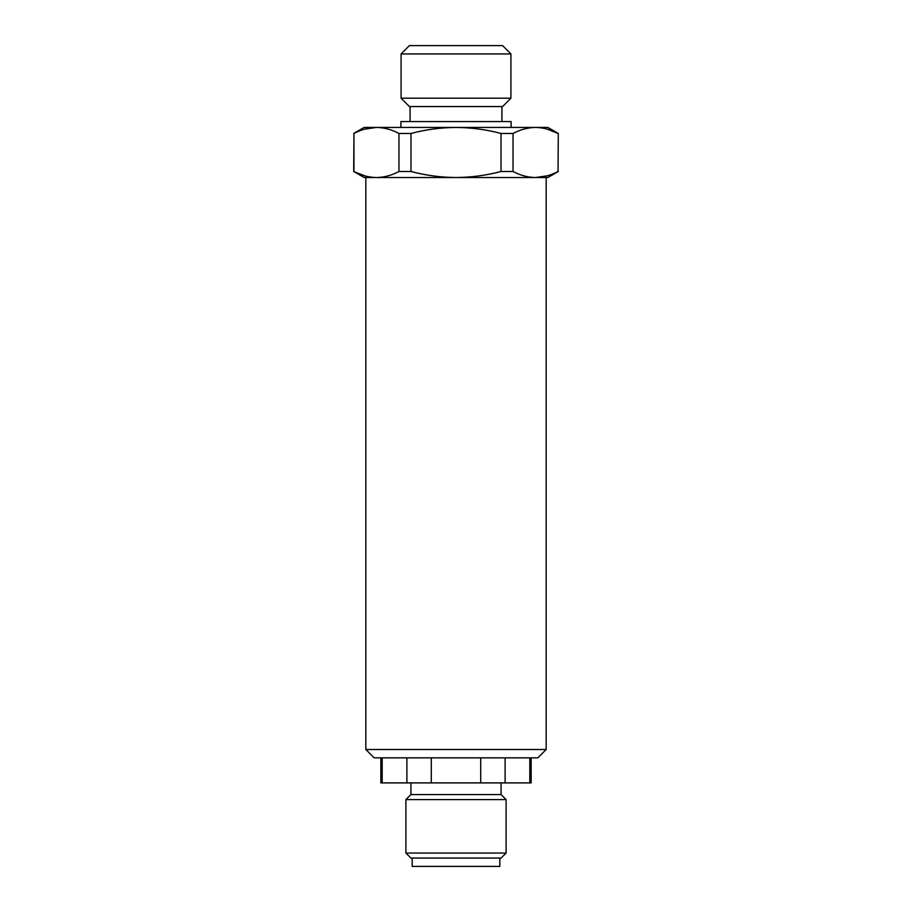<?xml version="1.0" encoding="UTF-8"?>
<svg xmlns="http://www.w3.org/2000/svg" width="912" height="912" viewBox="0 0 912 912"><rect width="100%" height="100%" fill="white"/><g stroke="black" fill="none" stroke-linecap="round" stroke-linejoin="round"><path stroke-width="1.37" d="M537.829 757.849L374.171 757.849L365.826 749.504L546.174 749.504L537.829 757.849M531.149 757.849L531.149 782.895L380.851 782.895L380.851 757.849M410.913 782.895L410.913 794.591L501.087 794.591L501.087 782.895M410.913 794.591L405.897 799.596L506.103 799.596L501.087 794.591M506.103 853.039L501.087 858.055L410.913 858.055L405.897 853.039L506.103 853.039L506.103 799.596M412.167 858.055L412.167 866.4L499.833 866.4L499.833 858.055M480.704 757.849L480.704 782.895M431.296 757.849L431.296 782.895M505.111 757.849L505.111 782.895M529.815 757.849L529.815 782.895M382.185 757.849L382.185 782.895M406.889 757.849L406.889 782.895M365.826 749.504L365.826 177.532L376.451 177.532C384.077 177.407 391.579 175.4 398.966 171.502L398.966 133.46L410.981 133.46L410.981 171.502C425.836 175.412 440.838 177.418 456 177.532C471.299 177.395 486.313 175.389 501.019 171.502L501.019 133.46L513.034 133.46L513.034 171.502C520.444 175.412 527.945 177.418 535.549 177.532C543.164 177.407 550.666 175.4 558.053 171.502L558.292 133.46L558.053 171.502M364.709 175.822L353.708 171.502L353.947 133.46L353.947 171.502C361.357 175.412 368.858 177.418 376.451 177.532L547.85 177.532L558.292 171.502M364.538 129.185L376.451 127.429C368.836 127.555 361.334 129.561 353.947 133.46M547.462 175.777L535.549 177.532L546.174 177.532L546.174 749.504M547.28 129.139L558.053 133.46C550.643 129.55 543.142 127.543 535.549 127.429C527.923 127.555 520.421 129.561 513.034 133.46M513.034 171.502L501.019 171.502M501.019 133.46C486.313 129.572 471.299 127.555 456 127.429C440.838 127.543 425.836 129.55 410.981 133.46M410.981 171.502L398.966 171.502M398.966 133.46C391.556 129.55 384.055 127.543 376.451 127.429L547.85 127.429L558.292 133.46M353.708 133.46L364.15 127.429L376.451 127.429M409.42 45.6L502.58 45.6L510.925 53.945L401.075 53.945L409.42 45.6M510.925 98.2L502.58 106.556L409.42 106.556L401.075 98.2L510.925 98.2L510.925 53.945M401.075 98.2L401.075 53.945M410.081 121.581L410.081 106.556M400.892 127.429L400.892 121.581L511.108 121.581L511.108 127.429M353.708 171.502L364.15 177.532L376.451 177.532M405.897 853.039L405.897 799.596M501.919 121.581L501.919 106.556"/></g></svg>
